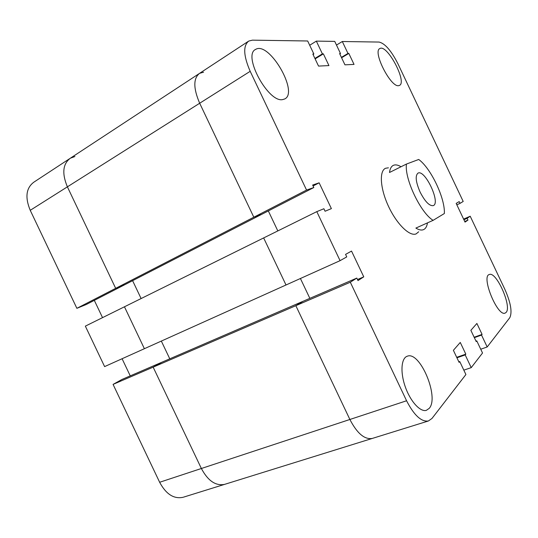 <?xml version="1.0" encoding="UTF-8"?>
<svg xmlns="http://www.w3.org/2000/svg" width="538" height="538" viewBox="0 0 538 538"><rect width="100%" height="100%" fill="white"/><g stroke="black" fill="none" stroke-linecap="round" stroke-linejoin="round"><path stroke-width="0.81" d="M356.802 278.085L357.992 280.587L363.762 276.848L351.529 251.078L345.557 254.393L346.748 256.902L340.07 260.661L316.801 211.636L323.889 208.737L325.073 211.246L331.381 208.616L319.142 182.826L312.639 185.038L313.822 187.54L306.559 190.062L250.19 71.319C243.438 55.744 242.954 45.656 248.751 41.056L252.45 40.155L307.675 40.989L313.856 54.015L312.82 54.029L318.536 66.08L328.94 65.589L323.372 53.854L322.39 53.867L316.337 41.117L334.737 41.392L340.507 53.565L339.606 53.578L344.945 64.836L354.031 64.405L348.826 53.423L347.965 53.437L342.309 41.507L379.135 42.065C385.026 43.497 391.281 50.713 397.898 63.713L463.198 201.454L460.024 203.371L459.183 201.602L456.17 203.398L465.034 222.107L467.952 220.096L467.112 218.327L470.205 216.222L504.893 289.39C510.757 302.719 512.391 312.148 509.809 317.676L487.179 346.976L481.537 335.08L482.088 334.414L476.89 323.452L470.864 330.332L476.197 341.563L476.769 340.863L482.525 353.002L471.227 367.636L465.195 354.919L465.821 354.152L460.266 342.444L453.379 350.312L459.082 362.336L459.741 361.536L465.908 374.529L431.994 418.436L428.376 420.992C421.281 421.987 414.018 415.249 406.58 400.763L350.312 282.228L356.802 278.085L302.995 301.314L295.839 305.685L153.155 367.145L161.703 362.303L302.995 301.314L295.839 305.685L349.882 419.479C357.084 433.359 364.535 439.687 372.222 438.457L224.581 484.375C215.671 486.11 207.937 480.817 201.367 468.497C207.937 480.817 215.671 486.11 224.581 484.375L183.451 497.173M153.155 367.145L201.367 468.497L153.155 367.145L161.703 362.303L121.918 379.478L113.074 384.401L153.155 367.145M300.419 278.502L309.848 298.355L300.419 278.502M161.333 341.079L169.773 358.819L161.333 341.079M316.801 211.636L263.654 237.93L286.008 284.985L144.386 348.705L124.453 306.788L144.386 348.705L104.607 366.6L85.347 326.136L263.654 237.93L286.008 284.985L340.07 260.661M268.327 210.923L277.823 230.916L268.327 210.923M132.61 280.681L141.111 298.55L132.61 280.681M203.572 72.193L199.598 73.329C193.229 78.286 193.256 88.252 199.679 103.235L253.815 217.218L261.69 214.339L124.789 284.696L115.677 288.341L124.789 284.696L86.248 304.508L76.873 308.321L115.677 288.341L67.391 186.841L115.677 288.341L253.815 217.218L261.69 214.339L313.822 187.54M198.986 73.733L70.364 158.199C62.791 163.861 61.803 173.404 67.391 186.841C61.803 173.404 62.791 163.861 70.364 158.199L74.896 156.531M418.678 231.791L416.143 233.889C409.707 236.72 396.714 224.104 388.476 206.289C380.151 188.515 379.075 170.902 385.578 168.26L388.436 167.816M398.698 85.643C390.83 87.815 372.222 51.197 379.889 48.534C387.165 43.881 407.488 82.381 399.438 85.421L398.698 85.643M429.243 408.335L426.345 410.346C420.232 412.276 410.238 401.24 405.201 386.593C400.084 371.966 401.281 357.972 407.333 356.196C419.929 350.83 439.492 397.125 429.243 408.335M282.706 99.577C268.381 103.101 242.295 55.044 255.624 49.409C269.074 40.787 299.168 92.65 284.663 98.979L282.706 99.577M506.184 312.343L505.101 313.116C497.442 316.828 480.891 276.149 489.318 274.521C496.271 271.058 512.021 306.304 506.184 312.343M350.312 282.228L295.839 305.685L349.882 419.479C357.084 433.359 364.535 439.687 372.222 438.457L428.376 420.992M248.193 41.419L199.598 73.329C193.229 78.286 193.256 88.252 199.679 103.235L253.815 217.218L306.559 190.062M463.621 219.121L470.205 216.222M463.911 219.733L467.112 218.327M464.751 221.501L467.952 220.096M456.836 204.81L460.024 203.371M336.479 45.071L342.309 41.507M341.401 57.371L347.965 53.437M341.59 57.761L348.826 53.423M339.801 53.988L340.507 53.565M309.7 45.259L316.337 41.117M314.912 58.434L322.39 53.867M315.127 58.884L323.372 53.854M313.049 54.506L313.856 54.015M313.076 185.953L319.142 182.826M357.494 279.545L363.762 276.848M458.847 361.845L459.741 361.536M456.708 357.326L465.821 354.152M456.93 357.797L465.195 354.919M463.823 370.137L471.227 367.636M475.995 341.139L476.769 340.863M474.146 337.252L482.088 334.414M474.341 337.656L481.537 335.08M480.737 349.223L487.179 346.976M427.454 222.887C426.923 226.498 425.578 228.764 423.406 229.679C421.389 230.472 418.873 229.934 415.874 228.085L433.124 220.338C420.629 212.947 404.32 178.562 406.439 164.063L389.499 172.483C389.989 168.683 391.301 166.296 393.426 165.321L393.742 165.193C395.753 164.5 398.181 165.025 401.018 166.76M406.439 164.063L418.712 159.47C430.911 168.212 445.249 198.455 444.348 213.532L433.124 220.338M420.097 192.053C425.04 201.609 429.425 206.135 433.238 205.63C440.958 203.243 425.114 169.275 418.06 173.088C415.04 175.549 415.719 181.871 420.097 192.053M113.074 384.401L159.645 482.27C166.027 494.153 173.801 499.17 182.96 497.32M69.644 158.67L33.928 182.12C26.106 187.923 24.876 197.325 30.236 210.318L76.873 308.321M94.318 300.359L102.536 317.635M122.092 358.738L130.25 375.887M406.58 400.763L159.645 482.27M250.19 71.319L30.236 210.318M385.578 168.26L385.188 168.455M407.333 356.196L406.997 356.324M255.624 49.409L255.16 49.704"/></g></svg>
